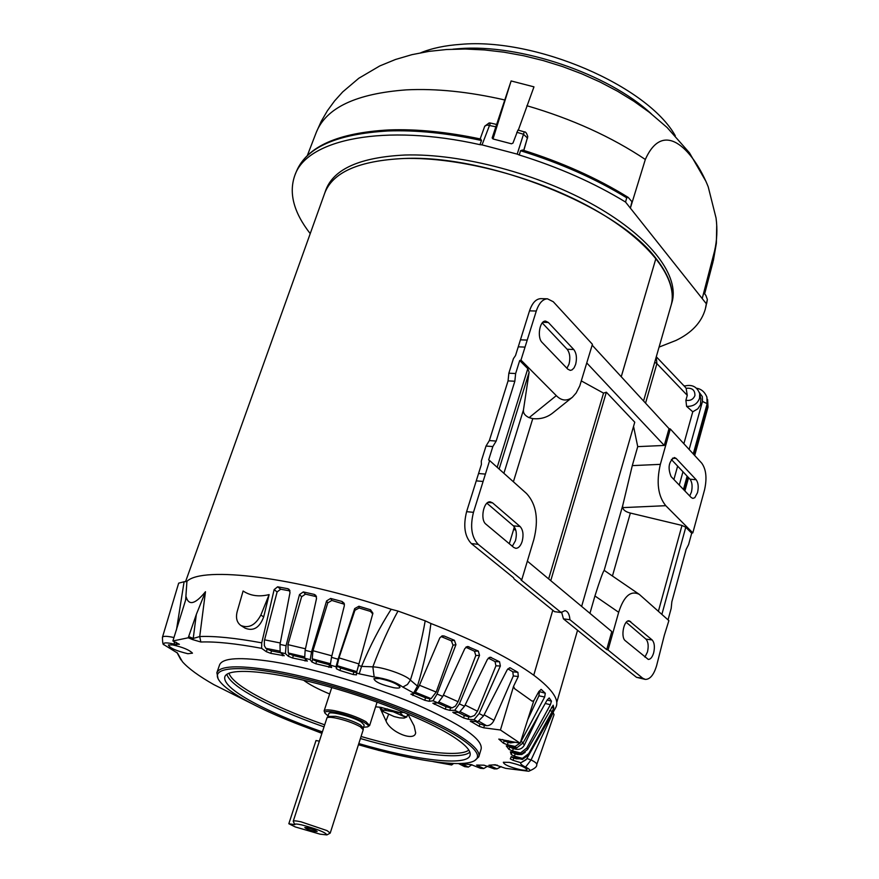 <?xml version="1.0" encoding="UTF-8"?>
<svg xmlns="http://www.w3.org/2000/svg" width="879" height="879" viewBox="0 0 879 879"><rect width="100%" height="100%" fill="white"/><g stroke="black" fill="none" stroke-linecap="round" stroke-linejoin="round"><path stroke-width="1.32" d="M399.615 717.868L404.131 718.099L404.801 717.528L404.131 716.55L393.254 711.77L383.859 710.133L383.09 711.583L394.155 716.561L399.615 717.868M404.032 718.121L406.812 716.978L403.109 715.814L399.989 712.682L393.254 711.77L387.134 708.881L383.859 710.133L381.233 709.419L382.969 711.463M379.64 707.145L386.002 720.912C390.243 732.328 414.569 741.997 415.668 732.811L414.119 725.911L407.768 713.935L406.812 716.978M381.233 709.419L381.838 707.529M659.074 347.095L675.973 340.448C691.784 332.811 701.574 322.329 705.354 308.979L706.342 303.782L625.551 202.06C594.259 182.953 558.813 167.263 519.236 154.979L517.193 154.122L524.258 131.883L517.962 130.037L512.962 143.112L511.435 143.793L493.042 138.97L492.152 137.937L511.117 80.945L533.971 86.856L518.313 130.136M625.551 202.06L626.705 197.797C595.468 178.679 560.077 162.989 520.544 150.738L522.511 150.012C561.989 162.395 597.226 178.195 628.232 197.412L631.924 201.687L630.364 208.125L645.329 159.473C664.403 116.643 694.948 153.364 708.21 186.798L716.055 218.036C717.528 229.43 717.022 240.472 714.528 251.174L702.211 298.574L703.782 292.729L705.848 295.355L707.364 299.475L706.683 303.442M495.635 126.752L487.076 125.027L484.736 126.202L489.174 122.917L490.416 123.038L482.033 144.881L517.193 154.122M670.721 306.639L670.853 306.211C675.083 292.399 670.117 276.456 655.954 258.382C617.519 206.488 487.922 154.341 403.747 158.506C359.039 160.659 332.691 172.218 324.714 193.171L185.524 581.744M621.233 376.728L655.943 258.371L621.255 376.75M533.74 675.204L552.781 610.246L533.751 675.215M643.56 400.978L670.842 306.211C679.104 280.28 650.867 241.637 594.567 209.62C538.355 177.624 460.113 156.825 403.747 158.495C359.028 160.659 332.68 172.218 324.703 193.171L324.417 193.995M671.182 305.068L671.809 302.881C680.093 276.863 651.899 238.132 595.654 206.082C539.497 174.053 461.299 153.276 404.944 155.023C360.236 157.242 333.877 168.867 325.867 189.886L324.703 193.171M675.292 135.762C647.658 86.021 535.707 37.456 460.651 44.357C445.17 45.433 431.886 48.235 420.799 52.751M479.978 144.672L481.483 140.486C447.378 133.125 416.196 129.949 387.947 130.971C337.064 133.949 306.606 147.309 296.586 171.053L295.003 174.921C307.441 139.245 384.409 123.225 479.978 144.672L482.033 144.881M295.003 174.921C288.499 192.71 293.575 212.278 310.221 233.627M520.544 150.738L519.236 154.979M628.232 197.412L626.705 197.797M706.342 303.782L707.364 299.475M481.483 140.486L480.681 139.036C447.323 131.96 416.789 128.916 389.056 129.927C338.107 132.74 307.276 146.452 296.586 171.053M511.117 80.945L493.009 138.959M523.697 150.386L527.763 136.641L523.829 150.43M251.295 703.376L213.839 684.631C198.874 676.116 188.392 668.469 182.392 661.678L177.492 653.053L164.087 644.812C162.593 642.483 165.999 642.263 174.317 644.142L174.284 641.538M321.89 733.35L306.584 727.405M513.556 686.301L514.523 688.62L532.048 701.123L533.784 700.761L520.181 743.227L500.437 729.999L513.556 686.301L518.291 676.489L513.303 675.962L493.987 720.384C492.163 724.021 489.68 725.779 486.537 725.658L484.45 725.384L483.703 727.801L479.22 726.351L479.967 723.944L475.55 721.439M552.88 712.693L555.374 708.254C560.099 700.684 553.045 689.784 534.212 675.555C511.369 658.865 476.934 641.505 430.908 623.497C428.271 644.483 423.788 665.348 417.459 686.103L410.394 680.104C417.031 659.14 421.964 639.374 425.205 620.827L397.989 611.07C389.012 627.496 380.64 646.087 372.85 666.853L361.566 666.392L359.225 673.83L356.467 672.951L356.456 674.874L353.149 674.523L353.874 672.039L340.722 668.04L339.865 670.49L336.415 668.754L337.162 665.667L356.764 671.611M424.788 700.277L425.524 697.805L429.908 698.816L429.183 701.288L424.788 700.277L410.867 694.168L414.657 693.377L418.843 686.642L439.797 637.912L442.082 635.858L444.038 635.956L454.388 640.286L455.948 644.648L437.072 694.036L433.028 700.794L437.995 702.892L442.774 696.454L464.837 648.559L467.54 646.472L478.319 651.053L479.527 655.371L459.387 703.87L454.751 710.331L459.212 712.408L464.508 706.276L487.471 659.272L490.306 657.217L499.547 661.766L500.36 666.007L479.143 713.55L473.979 719.692L477.835 721.703L483.56 715.88L507.194 669.809L509.985 667.787L517.929 672.347L518.291 676.489M536.75 764.543L554.034 714.693L553.133 712.572L531.081 759.928L526.917 758.566M218.069 678.632L216.86 672.721C219.838 665.864 237.726 665.007 270.512 670.139C329.702 679.412 425.788 713.21 460.893 736.723C474.341 745.48 480.308 752.193 478.802 756.852L474.66 760.632M216.86 672.721L219.618 664.799C222.64 657.789 240.549 656.789 273.336 661.81C313.726 668.348 371.619 685.543 415.36 704.079C460.717 724.01 482.659 738.931 481.187 748.831L478.89 756.533M509.304 762.379C518.753 764.532 524.631 766.884 526.961 769.444C527.004 770.411 524.939 770.52 520.753 769.784C509.842 767.18 504.03 764.675 503.326 762.269L509.304 762.379M379.717 678.577C390.364 680.895 397.11 683.697 399.978 686.982C400.077 688.125 398.044 688.378 393.88 687.73C381.387 684.818 374.74 681.807 373.938 678.687L379.717 678.577M172.702 644.9C182.854 647.219 189.446 649.966 192.479 653.163L187.908 653.723C176.152 650.878 169.636 647.966 168.383 644.966L172.702 644.9M321.989 733.042C290.015 721.846 263.788 710.507 243.296 699.014C229.935 691.377 221.651 684.84 218.453 679.401C210.575 665.996 244.9 664.546 302.728 678.291C360.39 691.916 429.622 718.352 459.497 737.723C477.231 749.424 481.879 757.28 473.418 761.269C459.728 767.642 410.834 760.137 358.434 744.711M322.362 731.899C292.454 721.384 267.952 710.748 248.856 700.003C231.243 689.883 223.255 682.06 224.903 676.544C228.221 667.82 265.963 670.205 317.791 683.719C369.543 697.168 426.809 719.714 453.004 736.558C465.529 744.667 471.221 750.908 470.078 755.281C467.474 766.565 415.998 760.401 358.797 743.568M375.597 706.804L380.596 707.298L399.077 712.397L404.307 712.484M303.53 680.181C309.199 684.477 317.912 689.081 329.658 693.97M425.524 697.805L414.602 693.388M415.558 692.333L431.128 698.651L429.908 698.816M446.038 706.705L450.564 707.892L449.839 710.353L445.301 709.166L446.038 706.705L437.533 702.903M438.995 702.013L452.114 707.881L450.564 707.892M464.299 715.484L468.859 716.814L468.133 719.264L463.574 717.923L464.299 715.484L458.003 712.342M460.222 711.715L470.704 716.945L468.859 716.814M479.967 723.944L484.45 725.384M504.15 740.821L508.117 742.381L507.381 744.744L503.414 743.184L504.15 740.821L502.711 739.514M508.117 740.667L510.556 742.92L508.117 742.381M509.699 747.051L513.292 748.6L512.567 750.941L508.963 749.38L509.699 747.051L509.029 746.117M514.611 747.48L515.797 749.238L513.292 748.6M511.985 752.336L515.16 753.852L514.424 756.149L511.248 754.632L511.875 751.732M517.5 753.215L517.676 754.556L515.16 753.852M511.204 756.885L513.775 758.05L513.039 760.313L510.325 758.896L511.226 756.676L522.357 759.456L528.653 754.874L553.396 711.331L526.532 759.137L520.895 762.752L513.039 760.313M516.94 757.808L516.259 758.808L513.775 758.05M266.315 651.68L261.634 648.339L261.744 642.846L274.138 589.622L277.632 586.809L287.796 588.699L289.004 589.293L290.004 592.589L280.005 644.406L280.17 652.427L284.247 655.723L270.721 653.35L266.315 651.68L267.161 649.251L265.887 648.339L279.863 651.13M267.161 649.251L271.567 650.921L270.721 653.35M280.577 652.734L271.567 650.921M288.345 656.261L285.422 653.602L286.049 645.735L299.497 594.567L303.31 591.919L314.232 594.402L315.825 595.391L316.528 598.456L305.145 650.284L304.661 658.206L307.364 661.085L292.531 657.986L288.345 656.261L289.202 653.822L288.279 652.976L304.519 656.833M289.202 653.822L293.388 655.558L292.531 657.986M304.705 658.261L293.388 655.558M311.891 661.986L310.221 659.635L311.54 651.921L326.57 600.939L330.636 598.445L342.03 601.467L344.128 603.269L344.348 605.664L331.493 657.338L330.295 665.106L331.636 667.524L315.77 663.755L311.891 661.986L312.759 659.547L312.232 658.8L330.372 663.722M312.759 659.547L316.627 661.305L315.77 663.755M328.823 667.315L329.548 664.832L316.627 661.305M329.548 664.832L330.306 665.018M337.283 666.304L340.722 668.04M353.874 672.039L356.555 672.567M458.475 763.554L464.639 766.631L468.309 767.092L462.123 763.862L470.957 764.543L480.538 768.312L483.758 768.532L476.583 765.082L484.043 765.18L494.295 768.894L497.009 768.872L488.889 765.257L494.866 764.763L505.623 768.345L528.653 771.235C531.048 770.729 530.026 769.345 525.565 767.07L531.081 759.928C535.157 761.972 537.036 763.532 536.728 764.609C537.179 766.653 534.487 768.861 528.653 771.235M463.233 763.796L462.98 764.532M478.033 765.005L477.736 765.895M490.757 765.06L490.372 766.213M511.248 754.632L510.391 751.787L521.214 754.237L527.609 749.479L553.188 705.211L553.77 707.925L552.287 711.32L528.718 753.655L522.401 758.401L522.357 759.456M508.963 749.38L506.26 745.897L516.599 747.974L523.005 742.997L547.199 699.937L549.21 697.926L551.441 701.134L550.375 704.716L526.807 747.985L520.5 752.951L521.214 754.237M503.414 743.184L498.8 739.085L520.181 743.227M479.22 726.351L470.254 721.088L477.835 721.703M463.574 717.923L452.795 712.276L459.212 712.408M445.301 709.166L432.853 703.233L437.995 702.892M353.149 674.523L339.865 670.49M305.046 660.997L305.595 659.151M282.39 655.734L282.785 654.415M261.744 642.846C235.374 638 214.707 635.902 199.72 636.55L193.226 638.451L192.71 639.615L188.238 637.791L196.336 614.399L205.477 591.732L199.72 636.55L200.841 642.011L192.71 639.615M493.295 764.906L497.426 765.202M431.128 698.651L436.193 692.059L453.026 645.197L451.377 640.857L454.388 640.286M444.038 635.956L441.269 636.627L451.377 640.857M452.114 707.881L455.377 706.123L458.091 701.728L475.803 655.547L474.495 651.251L478.319 651.053M465.848 647.23L474.495 651.251M470.704 716.945L474.495 715.462L477.473 711.232L495.943 665.821L495.02 661.59L499.547 661.766M488.339 658.085L495.02 661.59M507.875 668.82L512.809 671.809L517.929 672.347M513.303 675.962L512.809 671.809M514.523 688.62L532.048 701.123M510.556 742.92L515.402 742.217M538.86 691.487L545.299 693.234L544.672 697.003L520.313 742.799M527.73 719.67L538.893 695.805L539.365 692.004M515.797 749.238C519.544 749.886 522.39 748.523 524.323 745.15L539.387 713.836M517.676 754.556L521.752 754.523L525.192 752.314M516.259 758.808L520.379 758.852M525.994 759.808L520.895 762.752M414.657 693.377L413.613 692.982L417.459 686.103L418.843 686.642M185.777 599.599L172.899 640.967L179.404 644.307L174.317 644.142M289.971 590.93L280.687 589.205L277.116 591.952L264.381 640.604L264.337 645.636L265.887 648.339M316.495 596.676L305.485 594.149L301.618 596.731L287.949 644.648L288.279 652.976M344.425 604.258L331.855 600.456L327.768 602.884L312.957 650.702L312.232 658.8M372.784 614.003L370.466 611.399L359.148 607.993L354.918 610.268L338.997 657.877L337.162 665.667M336.415 668.754L336.031 666.754L338.085 659.228L354.687 608.598L358.929 606.257L370.52 609.751L372.905 613.19L356.467 672.951M379.146 750.512L377.102 749.897M453.619 763.499L451.652 764.983L433.116 761.599M451.652 764.983L448.378 763.225M520.753 762.917C520.192 763.818 521.796 765.202 525.565 767.07M522.401 758.401L514.424 756.149M520.5 752.951L512.567 750.941M520.049 743.14L515.116 746.458L516.599 747.974M515.116 746.458L507.381 744.744M483.703 727.801L500.437 729.999M473.979 719.692L468.133 719.264M454.751 710.331L449.839 710.353M433.028 700.794L429.183 701.288M359.225 673.83L374.168 676.973C386.211 678.643 395.77 682.005 402.835 687.07L413.613 692.982M330.295 665.106L336.031 666.754M304.661 658.206L310.221 659.635M280.17 652.427L285.422 653.602M200.841 642.011C215.553 641.439 235.814 643.549 261.634 648.339M172.899 640.967L188.238 637.791M501.151 766.587L497.009 768.872M487.779 766.103L483.758 768.532M471.968 764.708L468.309 767.092M533.784 700.761L538.882 691.454L541.222 689.433L545.299 693.234M402.835 687.07L407.438 684.488L410.394 680.104C406.625 675.336 383.222 667.062 372.85 666.853L374.168 676.973M269.139 594.589C259.107 597.05 250.427 595.863 243.098 591.007L237.165 611.63C235.616 617.86 236.825 622.464 240.78 625.452C248.702 628.672 255.393 625.211 260.854 615.08L269.139 594.589L263.689 616.893C259.591 627.738 253.416 631.496 245.142 628.166L241.154 625.683M186.117 596.797C188.754 605.939 195.215 604.247 205.477 591.732M177.888 653.734L177.261 652.811M430.908 623.497L425.205 620.827M358.379 665.381L361.566 666.392C369.949 646.087 379.816 627.035 391.166 609.257C295.091 576.965 202.895 565.834 186.93 581.327L185.623 600.324M397.989 611.07L391.166 609.257M176.459 629.946L184.096 581.755L178.668 583.151L162.439 637.286C163.142 635.924 166.977 636 173.943 637.539M186.93 581.327L184.096 581.755M330.218 833.094L363.214 729.757L360.247 726.713C353.171 722.868 344.7 719.923 334.822 717.879C330.295 717.088 327.669 717.11 326.944 717.934L293.223 821.261C293.619 820.601 296.234 820.788 301.068 821.832L327.01 830.6L330.218 833.094L326.999 834.863M288.828 823.733L294.839 824.667C294.487 823.755 296.761 823.832 301.651 824.887C317.132 829.018 325.549 832.358 326.9 834.918L320.143 834.171L295.212 826.919L288.828 823.733L316.011 740.525L319.341 741.162M294.817 824.601L293.223 821.261M363.291 727.911L360.401 724.944C353.523 721.187 345.26 718.308 335.635 716.33L327.922 716.44M363.324 727.823L364.203 725.065L361.324 722.077C352.973 716.748 328.955 710.573 328.801 713.693L327.9 716.484M307.419 827.776C312.55 829.106 315.792 830.336 317.143 831.468L314.484 831.325C308.804 829.82 305.584 828.556 304.826 827.524L307.419 827.776M363.51 727.23L367.477 726.9C373.201 725.153 349.82 714.671 334.35 712.133C327.329 710.968 324.23 711.353 325.032 713.276L328.087 715.88M367.664 726.801L369.63 725.527L365.95 721.692C357.105 716.835 346.48 713.133 334.075 710.595C328.054 709.573 324.736 709.683 324.12 710.913L324.977 713.166M707.606 399.505L708.034 407.12L694.685 455.487M688.565 477.671L684.895 490.954M566.933 368.268L569.021 364.115C570.515 357.896 569.889 352.94 567.131 349.238L573.756 349.501L548.342 322.472L545.584 321.099C539.629 320.428 536.849 337.635 542.145 342.48L567.79 369.158L570.273 370.389L572.064 369.883L574.108 367.807L575.624 364.411C577.129 358.182 576.503 353.215 573.756 349.501M670.314 428.985L701.761 463.178C706.178 469.408 707.112 478.297 704.551 489.834L692.817 532.883L665.766 505.689C657.997 496.086 656.184 482.307 660.349 464.354L670.314 428.985L669.018 428.633L664.271 445.444L586.82 363.005M689.718 495.965L691.41 492.119C692.652 486.505 692.191 482.208 690.026 479.22L671.347 459.464M691.246 497.558L692.894 498.404L694.795 497.679L697.519 492.636C698.772 487.01 698.311 482.703 696.146 479.714L676.171 458.464L674.358 457.519C668.699 461.541 667.611 467.914 671.106 476.616L691.246 497.558M664.337 635.231L656.602 665.7C653.844 674.786 650.108 679.357 645.384 679.412L642.747 678.236L608.048 650.01L618.673 612.289C623.881 596.105 630.748 590.128 639.264 594.347L668.886 620.629L664.337 635.231M644.922 657.129L647.46 651.987C648.779 646.098 648.273 641.813 645.933 639.11L652.141 639.956L629.177 620.827C623.848 619.717 620.409 637.253 625.288 640.703L648.284 659.426C650.537 659.393 652.328 657.206 653.657 652.855C654.976 646.955 654.47 642.648 652.141 639.956M512.325 546.244L515.479 540.684C517.072 534.124 516.38 529.169 513.38 525.829L486.933 503.217M513.743 547.441L515.775 548.32C518.511 548.276 520.643 545.969 522.17 541.398C523.763 534.828 523.071 529.861 520.093 526.51L492.548 502.843L490.273 501.854C483.571 500.755 479.868 519.819 485.955 524.192L513.743 547.441M550.759 580.656L606.356 392.21L634.759 422.206L581.634 606.411M581.426 380.97L603.532 393.122L606.356 392.21M633.55 426.392L637.725 446.631L664.271 445.444M603.532 393.122L548.639 578.887M527.356 561.143L611.795 631.572L606.708 649.614L608.048 650.01M589.941 613.344L594.929 595.962C599.896 580.316 602.972 571.789 604.159 570.383L622.761 505.392L632.287 465.617L637.725 446.631M571.899 397.66L552.935 412.833C547.232 417.459 540.508 419.393 532.762 418.624L513.391 481.78M592.424 344.304L579.755 385.947L576.13 393.012L572.35 397.297C566.812 401.384 561.461 400.835 556.308 395.638L520.972 360.115L536.289 311.034C538.959 303.167 542.684 299.091 547.452 298.805L553.276 301.739L592.424 344.304M592.171 345.161L669.018 428.633M561.088 612.52L554.561 611.674L514.039 578.898L513.545 577.734L471.364 543.585L478.187 544.332C471.529 537.212 469.946 526.543 473.462 512.336L489.625 460.552L526.565 493.537C536.421 504.293 538.849 519.61 533.85 539.508L521.763 579.788L521.005 579.942L561.088 612.52L564.966 610.652C567.845 611.268 569.493 614.289 569.933 619.717L606.708 649.614M622.761 505.392L622.64 507.633C623.332 510.128 625.903 511.941 630.364 513.061L681.994 525.433L685.774 527.257L691.696 533.201L692.817 532.883M520.972 360.115L519.698 360.533L527.807 368.664L529.125 372.267L523.444 410.01C523.093 413.152 524.983 415.701 529.103 417.657L532.762 418.624M478.187 544.332L521.763 579.788M642.747 678.236L636.517 677.313L600.61 648.933L563.439 618.86L569.933 619.717M563.439 618.86L561.571 612.026M473.462 512.336L466.606 511.666L481.406 464.42L481.296 461.101L486.021 446.049L492.833 446.565L488.647 459.97L489.625 460.552M542.244 322.923L567.131 349.238M540.904 298.662L540.728 298.651C535.937 298.937 532.202 303.002 529.521 310.847L520.445 339.832L527.224 340.085M525.027 347.106L518.247 346.831L520.445 339.832M518.247 346.831L515.512 355.566L513.435 358.61L508.853 373.201L515.643 373.531L519.698 360.533M668.04 619.882L671.182 608.389L671.853 601.752L686.147 549.397L688.587 544.584L691.696 533.201M636.517 677.313L645.12 679.368M626.233 622.277L645.933 639.11M466.606 511.666C463.09 525.829 464.672 536.476 471.364 543.585M478.561 473.517L485.395 474.1M483.098 481.461L476.253 480.857M492.833 446.565L496.174 441.06L514.841 381.244L515.643 373.531M514.841 381.244L508.062 380.893L508.853 373.201M486.021 446.049L489.361 440.566L508.062 380.893M515.83 530.312L513.699 529.246L509.293 543.716M513.699 529.246L514.336 526.884M489.361 440.566L496.174 441.06M656.239 356.951L656.899 363.642L687.268 395.341L685.895 400.253L686.598 406.351L692.762 411.79L697.838 408.801L700.486 404.736L700.86 399.242L699.739 393.869M699.398 392.594L702.321 396.572L702.475 401.439L706.738 403.461L707.397 405.076L706.892 397.066L707.068 404.032L693.267 453.938M683.95 489.966L687.62 476.682M693.751 454.476L707.397 405.076M673.896 479.516L677.632 466.112M683.873 443.73L692.762 411.79M687.268 395.341L686.136 388.309L685.224 387.134L656.294 356.753M645.549 403.142L656.899 363.642L654.723 362.214M706.024 181.503L689.455 152.825L667.117 127.521L649.449 112.38L634.045 101.36L617.519 91.218L600.005 82L581.667 73.781L562.692 66.617L543.277 60.585L523.642 55.751L503.986 52.18L484.472 49.927L465.288 49.026L446.521 49.521L428.952 51.378L411.921 54.663L395.495 59.486L379.794 65.925L358.819 78.253L342.7 91.921L334.569 100.942L327.384 110.765L321.253 121.291L316.264 132.41C326.12 107.776 356.138 93.592 406.329 89.867C436.083 88.372 468.881 91.746 504.722 99.964M645.329 159.473C611.432 136.827 571.954 118.907 526.873 105.722M704.65 293.839L712.935 262.206L714.528 251.174M487.076 125.027L489.174 122.917M452.949 49.18L459.179 48.664C519.918 43.697 608.29 73.814 651.449 113.951M527.587 138.102L523.357 134.201L516.797 132.279M705.716 307.485L707.32 299.728M228.925 673.204C230.759 678.566 238.605 685.257 252.449 693.278C271.182 703.936 295.256 714.451 324.67 724.834M361.06 736.481C412.273 751.457 459.267 757.885 468.826 750.073M226.837 674.303C228.408 679.753 236.396 686.642 250.801 694.959C269.798 705.727 294.201 716.363 323.999 726.867M360.412 738.525C412.844 753.885 460.915 760.412 469.869 752.171M437.072 694.036L442.774 696.454M459.387 703.87L464.508 706.276M479.143 713.55L483.56 715.88M386.002 720.912L388.507 714.572M495.558 764.785L493.943 764.851M478.736 721.219L486.537 725.658M471.331 720.945L471.034 721.813M454.278 712.144L453.927 713.177M434.841 703.002L434.38 704.321M413.482 693.586L412.833 695.465M188.743 636.616L193.226 638.451L196.336 614.399M419.448 685.246L436.193 692.059M443.39 695.124L458.091 701.728M465.112 705.046L477.473 711.232M493.987 720.384L484.12 714.781M522.95 743.085L524.323 745.15M264.557 639.835L280.28 642.978M287.949 644.648L305.474 648.801M312.957 650.702L331.866 655.822M338.997 657.877L358.808 663.876M176.701 644.681L176.371 642.417M453.026 645.197L455.948 644.648M468.914 646.68L466.309 646.889M475.803 655.547L479.527 655.371M491.295 657.448L489.372 657.415M495.943 665.821L500.36 666.007M510.71 668.007L509.282 667.875M541.552 689.597L540.86 689.455M538.893 695.805L544.672 697.003M521.313 741.25L523.005 742.997M547.112 700.08L551.441 701.134M545.222 703.464L550.375 704.716M526.807 747.985L527.609 749.479M551.496 707.298L553.77 707.925M549.628 710.584L552.287 711.32M528.718 753.655L528.653 754.874M263.689 616.893L260.854 615.08M277.116 591.952L274.138 589.622M280.687 589.205L277.632 586.809M289.773 590.336L287.796 588.699M280.005 644.406L286.049 645.735M301.618 596.731L299.497 594.567M305.485 594.149L303.31 591.919M316.154 596.577L314.232 594.402M305.145 650.284L311.54 651.921M327.768 602.884L326.57 600.939M331.855 600.456L330.636 598.445M342.986 603.412L342.03 601.467M331.493 657.338L338.085 659.228M354.918 610.268L354.687 608.598M359.148 607.993L358.929 606.257M370.466 611.399L370.52 609.751M632.287 465.617L660.349 464.354M618.673 612.289L594.929 595.962M622.64 507.633L665.766 505.689M630.364 513.061L612.443 576.009M503.898 473.298L523.444 410.01M556.308 395.638L529.103 417.657M658.404 611.268L681.994 525.433M529.125 372.267L499.129 469.045M548.342 322.472L542.837 322.296M536.289 311.034L529.521 310.847M696.146 479.714L690.026 479.22M672.512 458.19L676.171 458.464M630.65 621.497L627.716 621.112M492.548 502.843L488.01 502.414M520.093 526.51L513.38 525.829M661.887 614.377L685.774 527.257M527.807 368.664L497.184 467.298M512.556 546.024L511.226 545.332M684.28 386.145C691.883 384.101 697.025 386.595 699.695 393.66L699.563 398.275C697.41 403.933 693.091 406.625 686.598 406.351M686.136 388.309C692.158 387.672 695.08 390.1 694.904 395.605C693.267 399.451 690.268 401 685.895 400.253M702.475 401.439L689.147 449.466M682.972 471.759L679.269 485.098M687.125 476.154L683.455 489.449M716.715 225.617L716.363 243.285L713.33 260.7M556.748 702.508L577.547 630.276M484.736 126.202L480.165 138.926M496.712 124.477L490.416 123.038M316.264 132.41L307.342 155.539M527.763 136.641C526.741 133.158 525.565 131.575 524.258 131.883M511.106 757.204L511.292 756.599M163.933 644.626C163.011 645.164 162.516 642.714 162.439 637.286M180.931 659.865L176.976 652.537M327.955 716.396L326.944 717.934M377.102 702.068L369.641 725.494M363.324 727.746L363.236 729.592M331.768 687.532L324.12 710.913M639.264 594.347L604.203 570.383M547.452 298.805L540.728 298.651M684.95 385.903L683.84 385.683M696.586 388.254C701.255 388.957 704.694 391.891 706.892 397.066"/></g></svg>
